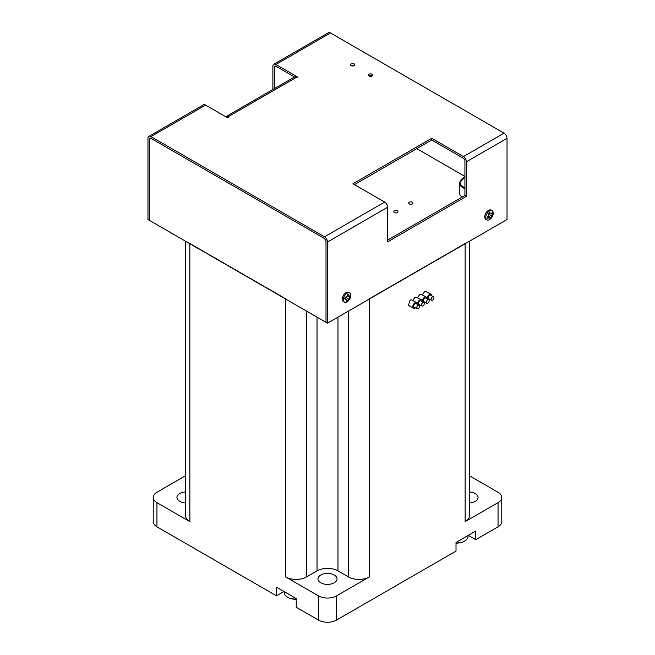 <?xml version="1.0" encoding="UTF-8"?>
<svg xmlns="http://www.w3.org/2000/svg" width="655" height="655" viewBox="0 0 655 655"><rect width="100%" height="100%" fill="white"/><g stroke="black" fill="none" stroke-linecap="round" stroke-linejoin="round"><path stroke-width="0.98" d="M468.014 535.52L468.014 536.322A11.847 6.837 180 0 1 464.542 541.161A11.847 6.837 180 0 1 462.135 542.234A11.847 6.837 180 0 1 456.011 543.159M296.232 599.309A11.847 6.837 180 0 1 290.108 598.375A11.847 6.837 180 0 1 287.701 597.303A11.847 6.837 180 0 1 284.229 592.464L284.229 591.67M422.36 294.922L424.538 291.721L426.102 291.557L431.064 294.267A3.177 1.883 118.7 0 0 429.483 294.431A3.177 1.883 118.7 0 0 427.396 299.007M428.935 299.941A3.177 1.883 118.7 0 0 429.598 299.679A3.177 1.883 118.7 0 0 429.991 299.409M431.784 295.806A3.177 1.883 118.7 0 0 431.064 294.267M431.563 300.268L428.567 298.631A2.006 1.187 -61.3 0 1 428.206 297.002A2.006 1.187 -61.3 0 1 429.5 295.209A2.006 1.187 -61.3 0 1 430.499 295.102L433.495 296.74A2.006 1.187 118.7 0 0 432.488 296.846A2.006 1.187 118.7 0 0 431.195 298.639A2.006 1.187 118.7 0 0 431.563 300.268A2.006 1.187 118.7 0 0 432.562 300.17A2.006 1.187 118.7 0 0 433.856 298.369A2.006 1.187 118.7 0 0 433.495 296.74M417.546 297.706L419.716 294.504L421.28 294.332L426.241 297.051A3.177 1.883 118.7 0 0 424.661 297.206A3.177 1.883 118.7 0 0 422.573 301.783M424.121 302.725A3.177 1.883 118.7 0 0 424.784 302.454A3.177 1.883 118.7 0 0 425.029 302.291M426.962 298.77A3.177 1.883 118.7 0 0 426.241 297.051M426.749 303.232L423.76 301.595A2.006 1.187 -61.3 0 1 423.392 299.965A2.006 1.187 -61.3 0 1 424.686 298.172A2.006 1.187 -61.3 0 1 425.684 298.066L428.681 299.703A2.006 1.187 118.7 0 0 427.674 299.81A2.006 1.187 118.7 0 0 426.38 301.603A2.006 1.187 118.7 0 0 426.749 303.232A2.006 1.187 118.7 0 0 427.756 303.134A2.006 1.187 118.7 0 0 429.05 301.333A2.006 1.187 118.7 0 0 428.681 299.703M412.724 300.489L414.902 297.288L416.465 297.116L421.427 299.826A3.177 1.883 118.7 0 0 419.847 299.99A3.177 1.883 118.7 0 0 417.759 304.567M419.298 305.5A3.177 1.883 118.7 0 0 419.961 305.238A3.177 1.883 118.7 0 0 420.215 305.074M422.147 301.546A3.177 1.883 118.7 0 0 421.427 299.826M421.935 306.016L418.938 304.378A2.006 1.187 -61.3 0 1 418.57 302.749A2.006 1.187 -61.3 0 1 419.863 300.956A2.006 1.187 -61.3 0 1 420.87 300.85L423.859 302.487A2.006 1.187 118.7 0 0 422.86 302.594A2.006 1.187 118.7 0 0 421.566 304.387A2.006 1.187 118.7 0 0 421.935 306.016A2.006 1.187 118.7 0 0 422.933 305.918A2.006 1.187 118.7 0 0 424.227 304.116A2.006 1.187 118.7 0 0 423.859 302.487M413.567 308.177L408.515 305.418L410.079 300.064L411.651 299.9L416.613 302.61A3.177 1.883 118.7 0 0 415.024 302.774A3.177 1.883 118.7 0 0 412.986 305.607A3.177 1.883 118.7 0 0 413.567 308.177A3.177 1.883 118.7 0 0 415.147 308.022A3.177 1.883 118.7 0 0 415.401 307.858M417.325 304.329A3.177 1.883 118.7 0 0 416.613 302.61M417.112 308.8L414.124 307.162A2.006 1.187 -61.3 0 1 413.755 305.533A2.006 1.187 -61.3 0 1 415.049 303.732A2.006 1.187 -61.3 0 1 416.048 303.633L419.044 305.271A2.006 1.187 118.7 0 0 418.046 305.369A2.006 1.187 118.7 0 0 416.752 307.17A2.006 1.187 118.7 0 0 417.112 308.8A2.006 1.187 118.7 0 0 418.119 308.693A2.006 1.187 118.7 0 0 419.413 306.9A2.006 1.187 118.7 0 0 419.044 305.271M320.77 582.77A9.522 5.494 180 0 1 317.978 578.889A9.522 5.494 180 0 1 323.857 573.805A9.522 5.494 180 0 1 334.23 575A9.522 5.494 180 0 1 337.022 578.889A9.522 5.494 180 0 1 331.143 583.965A9.522 5.494 180 0 1 320.77 582.77M185.521 491.979A9.522 5.494 0 0 0 179.716 493.567A9.522 5.494 0 0 0 176.932 497.448A9.522 5.494 0 0 0 185.521 502.925M469.479 491.979A9.522 5.494 180 0 1 478.068 497.448A9.522 5.494 180 0 1 475.284 501.337A9.522 5.494 180 0 1 469.479 502.925M185.521 475.767L156.946 492.265A12.691 7.328 0 0 0 153.229 497.448L153.229 521.634A12.691 7.328 0 0 0 156.946 526.817L276.484 595.829L276.484 587.191L296.232 598.596L296.232 607.234L318.526 620.105A12.691 7.328 0 0 0 336.474 620.105L456.011 551.092L456.011 542.455L475.759 531.049L475.759 539.687L498.054 526.817A12.691 7.328 0 0 0 501.771 521.634L501.771 497.448A12.691 7.328 0 0 0 498.054 492.265L469.479 475.767M276.484 595.829L283.967 591.514M469.479 241.212L469.479 515.591A14.811 8.548 180 0 1 465.14 521.634L465.14 243.504L369.387 298.786L369.387 576.916A14.811 8.548 180 0 1 348.444 576.916L337.972 570.865A14.811 8.548 0 0 0 317.028 570.865L306.556 576.916A14.811 8.548 180 0 1 285.613 576.916L285.613 298.786L189.86 243.504L189.86 521.634L156.946 502.631L156.946 526.817M189.86 521.634A14.811 8.548 180 0 1 185.521 515.591L185.521 241.212M153.229 497.448A12.691 7.328 0 0 0 156.946 502.631M498.054 526.817L498.054 502.631L465.14 521.634M498.054 502.631A12.691 7.328 0 0 0 501.771 497.448M468.284 535.372L475.759 539.687M285.613 576.916L318.526 595.919A12.691 7.328 0 0 0 336.474 595.919L336.474 620.105M369.387 576.916L336.474 595.919M464.927 176.432L416.785 148.636M397.364 210.836A2.112 1.22 180 0 1 397.986 211.704A2.112 1.22 180 0 1 396.676 212.834A2.112 1.22 180 0 1 394.375 212.564A2.112 1.22 180 0 1 393.753 211.704A2.112 1.22 180 0 1 395.063 210.574A2.112 1.22 180 0 1 397.364 210.836M412.331 202.198A2.112 1.22 180 0 1 412.945 203.066A2.112 1.22 180 0 1 411.643 204.196A2.112 1.22 180 0 1 409.334 203.934A2.112 1.22 180 0 1 408.712 203.066A2.112 1.22 180 0 1 410.022 201.936A2.112 1.22 180 0 1 412.331 202.198M150.961 138.336L149.471 139.204L149.471 220.391L149.471 139.204A2.112 1.22 -120 0 1 149.905 138.23A2.112 1.22 -120 0 1 150.961 138.336L324.512 238.535L150.961 138.336M148.849 136.404A4.233 2.44 -120 0 1 150.961 136.608L324.512 236.807A4.233 2.44 -120 0 1 327.5 241.99L327.5 323.177L326.002 322.317L326.002 241.122L324.512 238.535A2.112 1.22 -120 0 1 326.002 241.122L326.002 322.317L147.973 219.531L147.973 138.336A4.233 2.44 -120 0 1 148.849 136.404L203.451 104.874A4.233 2.44 60 0 1 205.572 105.087L225.467 116.574L227.858 117.777L228.611 117.351L227.858 116.918A4.233 2.44 -120 0 0 225.885 116.639L294.267 77.143A4.233 2.44 60 0 1 296.379 77.356L297.133 77.789L297.878 77.356L295.782 75.972L275.886 64.485A4.233 2.44 -120 0 0 273.774 64.28A4.233 2.44 -120 0 0 272.889 66.212L272.889 89.489M295.634 77.036L295.634 76.062M351.137 65.606A2.112 1.22 0 0 0 353.446 65.877A2.112 1.22 0 0 0 354.748 64.747A2.112 1.22 0 0 0 354.134 63.879A2.112 1.22 0 0 0 351.825 63.617A2.112 1.22 0 0 0 350.515 64.747A2.112 1.22 0 0 0 351.137 65.606A2.112 1.22 180 0 1 354.134 65.606M369.092 75.972A2.112 1.22 0 0 0 371.393 76.242A2.112 1.22 0 0 0 372.703 75.112A2.112 1.22 0 0 0 372.081 74.244A2.112 1.22 0 0 0 369.78 73.982A2.112 1.22 0 0 0 368.47 75.112A2.112 1.22 0 0 0 369.092 75.972A2.112 1.22 180 0 1 372.081 75.972M466.425 196.328L466.425 161.777A4.233 2.44 -120 0 0 463.437 156.594L431.719 138.287L352.963 183.752L384.681 202.067A4.233 2.44 60 0 1 387.67 207.25L387.67 241.793L466.425 196.328L464.927 195.468L387.67 240.066M354.461 184.62L431.719 140.014L431.719 138.287M431.719 140.014L463.437 158.322A2.112 1.22 -120 0 1 464.927 160.917L464.927 195.468M274.388 88.621L274.388 67.08L275.886 66.212A2.112 1.22 -120 0 0 274.83 66.106A2.112 1.22 -120 0 0 274.388 67.08M275.886 66.212L294.586 77.012M273.774 64.28L328.376 32.75A4.233 2.44 60 0 1 330.488 32.963L504.039 133.153A4.233 2.44 60 0 1 507.027 138.336L507.027 219.531L327.5 323.177M343.49 298.393A5.289 3.054 -60 0 1 348.124 292.769A5.289 3.054 -60 0 1 349.729 292.941A5.289 3.054 -60 0 1 350.679 296.649A5.289 3.054 -60 0 1 346.045 302.266A5.289 3.054 -60 0 1 344.44 302.102A5.289 3.054 -60 0 1 343.49 298.393M346.29 301.292A13.534 7.172 26.1 0 0 346.683 301.202A13.534 7.172 26.1 0 0 347.068 301.103A13.477 12.625 -70.6 0 0 348.509 299.114A13.477 10.595 7.3 0 0 349.95 297.599A13.534 11.372 -119.3 0 0 350.179 296.576A13.477 1.302 -164.5 0 0 349.18 296.076A13.477 8.286 -141.4 0 0 348.591 294.16A13.534 3.128 -179.6 0 1 348.206 294.259A13.534 3.128 -179.6 0 1 347.813 294.349A13.477 8.597 115.2 0 1 346.88 296.633A13.477 6.566 160.7 0 1 344.923 297.845A13.534 7.328 86.3 0 1 344.702 298.877A13.477 2.726 40.2 0 0 346.217 299.671A13.477 4.258 64.7 0 1 346.29 301.292M347.314 295.667L349.18 296.076M347.224 295.863L350.179 296.576M347.387 295.937L349.95 297.599M345.881 297.288L348.509 299.114M345.701 297.395L345.16 298.434M346.282 300.465L347.068 301.103M344.874 298.099L346.217 299.671M344.44 302.102L343.408 301.505A5.289 3.054 -60 0 1 342.459 297.796A5.289 3.054 -60 0 1 348.697 292.343L349.729 292.941M485.92 218.565A5.289 3.054 -60 0 1 488.474 211.745A5.289 3.054 -60 0 1 492.159 210.714A5.289 3.054 -60 0 1 493.1 212.015A5.289 3.054 -60 0 1 490.554 218.835A5.289 3.054 -60 0 1 486.87 219.875A5.289 3.054 -60 0 1 485.92 218.565M490.235 218.442A13.534 11.372 -0.7 0 0 490.636 218.09A13.534 11.372 -0.7 0 0 491.013 217.73A13.477 10.595 -127.3 0 0 491.602 215.732A13.477 12.625 -49.4 0 0 492.601 213.481A13.534 7.172 -146.1 0 0 492.38 212.719A13.477 4.258 175.3 0 1 490.939 213.456A13.477 2.726 -160.2 0 0 489.49 212.548A13.534 7.328 153.7 0 1 489.113 212.908A13.534 7.328 153.7 0 1 488.72 213.26A13.477 6.566 79.3 0 1 488.638 215.552A13.477 8.597 124.8 0 1 487.124 217.509A13.534 3.128 59.6 0 1 487.353 218.271A13.477 8.286 21.4 0 0 489.301 217.828A13.477 1.302 44.5 0 0 490.235 218.442L488.147 216.24M488.908 213.088L490.939 213.456M491.659 213.121L492.601 213.481M489.334 213.162L488.712 214.152M488.712 214.357L491.602 215.732M488.417 215.872L491.013 217.73M488.016 216.412L489.301 217.828M486.87 219.875L485.83 219.278A5.289 3.054 -60 0 1 484.888 217.968A5.289 3.054 -60 0 1 486.575 212.073A5.289 3.054 -60 0 1 491.119 210.116L492.159 210.714M464.927 188.632A11.634 6.722 180 0 1 459.483 182.941L459.483 192.791A11.634 6.722 0 0 0 462.152 197.065M318.526 620.105L318.526 595.919M348.444 576.916L348.444 311.084M337.972 570.865L337.972 317.135M317.028 570.865L317.028 317.135M306.556 311.084L306.556 576.916M296.379 77.356L227.858 116.918M275.886 64.485L330.488 32.963M466.425 161.777L507.027 138.336M327.5 241.99L387.67 207.25M324.512 236.807L384.681 202.067M150.961 136.608L205.572 105.087M463.437 156.594L504.039 133.153M464.927 177.169A11.004 6.353 0 0 0 464.927 187.674M296.232 599.35L290.108 598.375M462.135 542.234L456.011 543.208M464.927 177.014L459.483 182.941"/></g></svg>
